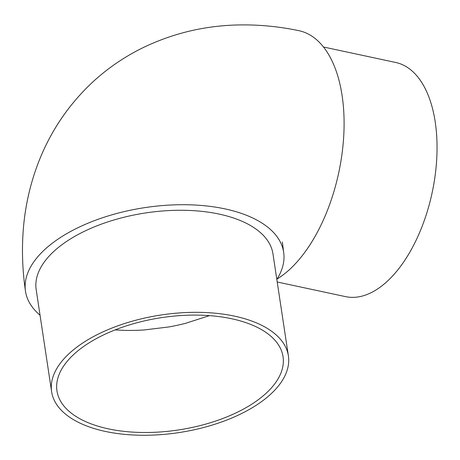 <?xml version="1.0" encoding="UTF-8"?>
<svg xmlns="http://www.w3.org/2000/svg" width="460" height="460" viewBox="0 0 460 460"><rect width="100%" height="100%" fill="white"/><g stroke="black" fill="none" stroke-linecap="round" stroke-linejoin="round"><path stroke-width="0.69" d="M323.478 47L395.709 62.474A119.738 62.893 102.1 0 1 435.206 121.9A119.738 62.893 102.1 0 1 413.919 244.685A119.738 62.893 102.1 0 1 345.552 296.631L277.213 281.997M234.577 316.147A119.738 59.478 171.4 0 0 109.434 329.061A119.738 59.478 171.4 0 0 51.612 391.702A119.738 59.478 171.4 0 0 105.426 431.445A119.738 59.478 171.4 0 0 230.564 418.525A119.738 59.478 171.4 0 0 288.391 355.891A119.738 59.478 171.4 0 0 234.577 316.147M288.391 355.891L272.958 253.839A119.738 59.478 171.4 0 0 219.138 214.09A119.738 59.478 171.4 0 0 94.001 227.01A119.738 59.478 171.4 0 0 36.179 289.645L51.612 391.702M40.043 315.198A130.548 64.849 -8.6 0 1 25.467 291.134A130.548 64.849 -8.6 0 1 45.948 248.475A130.548 64.849 -8.6 0 1 185.961 204.734A130.548 64.849 -8.6 0 1 283.538 251.568A130.548 64.849 -8.6 0 1 276.822 279.387M277.018 279.07A130.548 68.575 -77.9 0 0 288.621 270.382A130.548 68.575 -77.9 0 0 343.896 132.739A130.548 68.575 -77.9 0 0 298.873 30.676A130.548 68.575 -77.9 0 0 298.275 30.555M209.472 315.629L185.518 323.334A114.327 56.793 171.4 0 1 168.665 326.974L144.17 329.952A114.327 56.793 171.4 0 1 123.907 330.355L115.098 329.906M108.341 428.846A114.327 56.793 171.4 0 0 227.832 416.507A114.327 56.793 171.4 0 0 283.044 356.701A114.327 56.793 171.4 0 0 231.662 318.745A114.327 56.793 171.4 0 0 112.171 331.085A114.327 56.793 171.4 0 0 56.959 390.891A114.327 56.793 171.4 0 0 108.341 428.846M283.538 251.568L282.382 242.006M298.868 30.676C279.634 26.634 260.331 24.708 240.959 24.915C207.195 25.248 175.145 32.551 144.814 46.816C126.701 55.482 110.187 66.447 95.272 79.724C69.793 102.752 50.807 130.433 38.312 162.765C29.612 185.53 24.512 209.179 23 233.703C21.815 252.776 22.643 271.917 25.472 291.128L25.472 291.134"/></g></svg>
